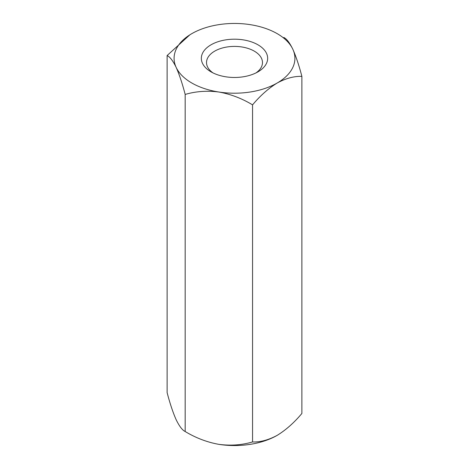 <?xml version="1.0" encoding="UTF-8"?>
<svg xmlns="http://www.w3.org/2000/svg" width="469" height="469" viewBox="0 0 469 469"><rect width="100%" height="100%" fill="white"/><g stroke="black" fill="none" stroke-linecap="round" stroke-linejoin="round"><path stroke-width="0.7" d="M283.827 37.479C286.67 38.833 289.678 42.773 292.855 49.304C296.021 56.438 299.029 65.461 301.884 76.383L301.884 413.465C294.163 422.675 285.943 429.962 277.22 435.332C268.485 440.039 260.266 442.238 252.557 441.945C241.945 445.075 230.713 445.884 218.865 444.36C207.052 442.22 195.819 437.94 185.173 431.521C182.33 430.167 179.322 426.227 176.145 419.696C172.979 412.562 169.971 403.539 167.116 392.617L167.116 55.535L189.881 34.812M301.884 76.383C294.163 76.089 285.943 78.294 277.22 82.995C268.485 88.371 260.266 95.664 252.557 104.863L252.557 441.945M252.557 104.863C241.945 98.443 230.713 94.163 218.865 92.018C207.052 90.505 195.819 91.314 185.173 94.439L185.173 431.521M185.173 94.439C182.33 83.535 179.322 74.507 176.145 67.354C172.979 60.847 169.971 56.907 167.116 55.535M250.135 24.64A60.413 34.882 180 0 1 292.855 49.304A60.413 34.882 0 0 1 277.22 82.995A60.413 34.882 180 0 1 218.865 92.018A60.413 34.882 180 0 1 176.145 67.354A60.413 34.882 180 0 1 191.78 33.668A60.413 34.882 180 0 1 250.135 24.64M257.944 71.868A33.158 19.141 180 0 1 211.056 71.868A33.158 19.141 180 0 1 211.056 44.795A33.158 19.141 180 0 1 257.944 44.795A33.158 19.141 180 0 1 257.944 71.868L257.944 71.868M277.22 435.332A60.413 34.882 180 0 1 218.865 444.36M255.963 72.924A27.982 16.157 0 0 0 262.482 62.559A27.982 16.157 0 0 0 245.205 47.633A27.982 16.157 0 0 0 214.714 51.133A27.982 16.157 0 0 0 206.518 62.559A27.982 16.157 0 0 0 213.037 72.924"/></g></svg>
